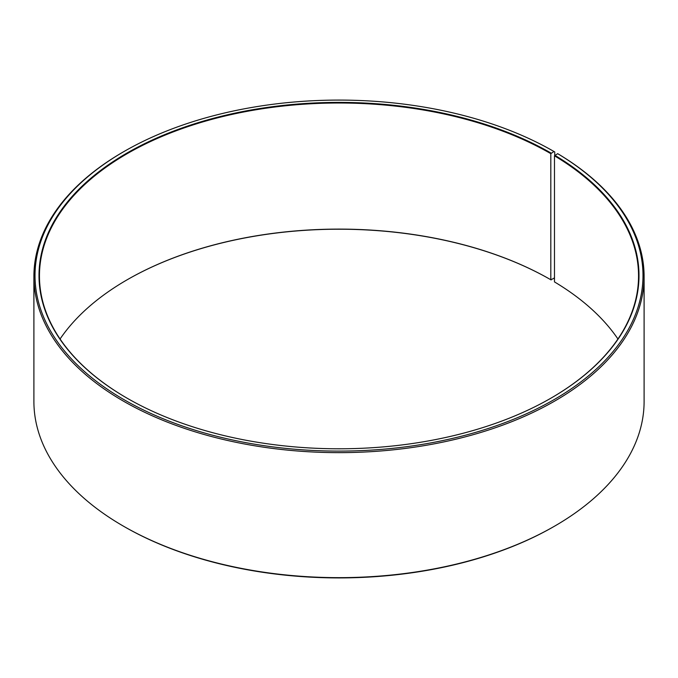 <?xml version="1.0" encoding="UTF-8"?>
<svg xmlns="http://www.w3.org/2000/svg" width="678" height="678" viewBox="0 0 678 678"><rect width="100%" height="100%" fill="white"/><g stroke="black" fill="none" stroke-linecap="round" stroke-linejoin="round"><path stroke-width="1.02" d="M557.672 153.669A303.99 175.509 180 0 1 551.443 401.13A303.99 175.509 180 0 1 122.803 398.969A303.99 175.509 180 0 1 124.04 151.491L123.26 151.94A305.1 176.144 180 0 0 33.9 276.497A305.1 176.144 180 0 0 339 452.641A305.1 176.144 180 0 0 644.1 276.497A305.1 176.144 180 0 0 558.469 154.135L557.672 153.669L554.477 155.813L554.477 281.912A299.549 172.949 180 0 1 617.938 339M554.477 155.813A299.549 172.949 180 0 1 638.549 275.954A299.549 172.949 180 0 1 550.977 398.147M127.023 398.147A299.549 172.949 180 0 1 39.451 275.954A299.549 172.949 180 0 1 224.367 116.167A299.549 172.949 180 0 1 550.816 153.66L550.816 279.76L553.951 278.311L554.477 277.395M60.062 339A299.549 172.949 180 0 1 127.184 279.76A299.549 172.949 180 0 1 550.816 279.76M127.023 279.853A299.998 173.204 180 0 1 551.129 279.938M644.1 276.497L644.1 401.503A305.1 176.144 180 0 1 554.74 526.06L553.96 526.509A303.99 175.509 180 0 1 124.04 526.509L123.26 526.06A305.1 176.144 180 0 1 33.9 401.503L33.9 276.497M554.74 526.06A305.1 176.144 180 0 1 123.26 526.06M554.74 155.381L554.74 151.94L553.951 151.491L550.816 153.66M124.04 151.491A303.99 175.509 180 0 1 553.951 151.491M554.799 155.27A299.998 173.204 180 0 1 551.129 398.062A299.998 173.204 180 0 1 126.871 398.062A299.998 173.204 180 0 1 126.871 153.118A299.998 173.204 180 0 1 551.129 153.118"/></g></svg>

